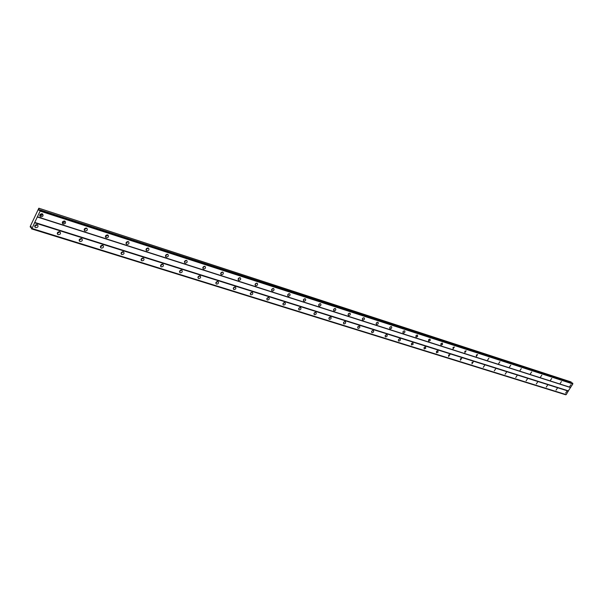 <?xml version="1.0" encoding="UTF-8"?>
<svg xmlns="http://www.w3.org/2000/svg" width="603" height="603" viewBox="0 0 603 603"><rect width="100%" height="100%" fill="white"/><g stroke="black" fill="none" stroke-linecap="round" stroke-linejoin="round"><path stroke-width="0.9" d="M41.667 213.718L40.22 215.135L39.843 214.917M165.561 255.461L166.918 254.293M147.539 248.006L146.099 249.197M127.595 241.547L126.08 242.745M107.063 234.891L105.472 236.105M85.912 228.04L84.247 229.261M64.129 220.984L62.38 222.198M37.107 224.663C34.936 224.783 34.318 225.695 35.238 227.399L35.72 227.64C37.891 227.519 38.509 226.607 37.582 224.911L37.107 224.663M34.703 226.419L37.326 224.753M566.85 391.347L565.606 393.133L566.85 391.347M557.285 388.332L556.034 390.141L557.285 388.332M547.524 385.264L546.265 387.096L547.524 385.264M537.567 382.129L536.293 383.975L537.567 382.129M527.406 378.933L526.118 380.802L527.406 378.933M517.027 375.669L515.738 377.553L517.027 375.669M506.437 372.337L505.133 374.244L506.437 372.337M495.621 368.93L494.302 370.86L495.621 368.93M484.571 365.456L483.237 367.4L484.571 365.456M473.28 361.906L471.938 363.873L473.28 361.906M461.74 358.272L460.383 360.262L461.74 358.272M449.944 354.564L448.572 356.569L449.944 354.564M437.884 350.765L436.497 351.451L436.504 352.8L438.042 352.19L437.884 350.765M425.552 346.883L424.143 347.577L424.15 348.941L425.726 348.33L425.552 346.883M412.934 342.919L411.502 343.604L411.525 344.999L413.115 344.381L412.934 342.919M400.023 338.856C398.591 339.097 398.116 339.798 398.598 340.959L398.771 341.042C400.204 340.801 400.671 340.1 400.196 338.939L400.023 338.856M386.802 334.695C385.355 334.936 384.872 335.645 385.362 336.821L385.551 336.911C387.005 336.67 387.48 335.961 386.99 334.786L386.802 334.695M373.272 330.436C371.795 330.678 371.312 331.394 371.817 332.592L372.013 332.683C373.491 332.449 373.973 331.725 373.468 330.527L373.272 330.436M359.418 326.08C357.911 326.313 357.421 327.037 357.948 328.258L358.152 328.356C359.652 328.115 360.142 327.391 359.622 326.178L359.418 326.08M345.225 321.61C343.695 321.844 343.197 322.575 343.74 323.819L343.951 323.917C345.481 323.683 345.979 322.952 345.436 321.716L345.225 321.61M330.678 317.035C329.117 317.261 328.62 318.007 329.178 319.266L329.396 319.371C330.957 319.145 331.454 318.399 330.896 317.14L330.678 317.035M315.768 312.346C314.186 312.565 313.673 313.319 314.253 314.6L314.48 314.713C316.07 314.487 316.575 313.733 316.002 312.46L315.768 312.346M300.49 307.538C298.869 307.756 298.357 308.517 298.952 309.821L299.186 309.934C300.807 309.716 301.319 308.955 300.724 307.651L300.49 307.538M284.812 302.6C283.161 302.819 282.641 303.588 283.252 304.914L283.508 305.035C285.159 304.824 285.671 304.048 285.061 302.721L284.812 302.6M268.727 297.543C267.039 297.754 266.518 298.53 267.152 299.879L267.415 300.015C269.096 299.797 269.624 299.02 268.983 297.671L268.727 297.543M252.22 292.349C250.501 292.553 249.966 293.344 250.622 294.716L250.901 294.852C252.612 294.648 253.147 293.857 252.491 292.485L252.22 292.349M235.268 287.013C233.519 287.216 232.977 288.015 233.655 289.417L233.941 289.561C235.698 289.357 236.233 288.558 235.554 287.156L235.268 287.013M217.864 281.541C216.078 281.729 215.527 282.543 216.228 283.968L216.53 284.119C218.316 283.923 218.859 283.116 218.158 281.684L217.864 281.541M199.977 275.91C198.153 276.099 197.603 276.92 198.327 278.375L198.643 278.533C200.467 278.345 201.018 277.523 200.294 276.068L199.977 275.91M181.601 270.129C179.739 270.31 179.181 271.139 179.92 272.624L180.252 272.79C182.114 272.609 182.671 271.772 181.933 270.295L181.601 270.129M162.704 264.182C160.797 264.355 160.232 265.199 161.001 266.707L161.348 266.88C163.255 266.707 163.82 265.863 163.051 264.355L162.704 264.182M143.265 258.069C141.321 258.235 140.748 259.086 141.539 260.624L141.909 260.813C143.846 260.639 144.426 259.787 143.627 258.25L143.265 258.069M123.261 251.775C121.278 251.933 120.698 252.793 121.512 254.368L121.896 254.564C123.886 254.398 124.467 253.539 123.645 251.964L123.261 251.775M102.676 245.293C100.648 245.444 100.053 246.318 100.897 247.923L101.304 248.127C103.332 247.976 103.927 247.102 103.083 245.496L102.676 245.293M100.399 246.996L102.691 245.3M81.473 238.622C79.4 238.765 78.797 239.647 79.664 241.283L80.093 241.501C82.166 241.358 82.769 240.476 81.895 238.841L81.473 238.622M79.151 240.348L81.556 238.652M59.629 231.748C57.504 231.876 56.893 232.781 57.79 234.446L58.242 234.68C60.368 234.544 60.971 233.647 60.074 231.982L59.629 231.748M57.262 233.489L59.772 231.808M42.165 213.801C39.986 213.914 39.361 214.834 40.311 216.552L40.77 216.794C42.949 216.673 43.567 215.753 42.625 214.035L42.165 213.801M39.753 215.595L41.667 215.369L42.368 213.877M570.996 384.639L569.752 386.44L570.996 384.639M561.453 381.556L560.202 383.372L561.453 381.556M551.722 378.413L550.464 380.252L551.722 378.413M541.788 375.202L540.514 377.063L541.788 375.202M531.65 371.93L530.369 373.807L531.65 371.93M521.309 368.584L520.012 370.483L521.309 368.584M510.741 365.177L509.429 367.091L510.741 365.177M499.947 361.687L498.628 363.624L499.947 361.687M488.92 358.129L487.593 360.081L488.92 358.129M477.659 354.489L476.317 356.463L477.659 354.489M466.149 350.765L464.792 352.77L466.149 350.765M454.376 346.966L453.011 348.986L454.376 346.966M442.346 343.077L440.959 343.763L440.966 345.12L442.504 344.509L442.346 343.077M430.037 339.105L428.627 339.791L428.643 341.17L430.21 340.552L430.037 339.105M417.442 335.034L416.017 335.728L416.04 337.122L417.63 336.512L417.442 335.034M404.56 330.874C403.128 331.115 402.653 331.816 403.136 332.984L403.309 333.067C404.741 332.826 405.216 332.125 404.734 330.957L404.56 330.874M391.37 326.615C389.915 326.849 389.44 327.565 389.937 328.748L390.111 328.839C391.573 328.597 392.048 327.881 391.551 326.698L391.37 326.615M377.87 322.251C376.385 322.484 375.903 323.208 376.415 324.414L376.604 324.504C378.089 324.271 378.571 323.547 378.051 322.341L377.87 322.251M364.039 317.781C362.531 318.015 362.041 318.746 362.569 319.974L362.765 320.065C364.28 319.831 364.762 319.1 364.235 317.879L364.039 317.781M349.876 313.206C348.338 313.432 347.841 314.171 348.391 315.422L348.594 315.52C350.132 315.294 350.622 314.547 350.072 313.304L349.876 313.206M335.358 308.517C333.791 308.744 333.286 309.49 333.858 310.756L334.07 310.862C335.63 310.635 336.135 309.889 335.562 308.615L335.358 308.517M320.472 303.708C318.881 303.927 318.369 304.688 318.957 305.977L319.175 306.083C320.773 305.864 321.278 305.103 320.69 303.814L320.472 303.708M305.216 298.779C303.588 298.998 303.075 299.759 303.678 301.078L303.912 301.191C305.54 300.972 306.053 300.204 305.442 298.892L305.216 298.779M289.561 293.721C287.902 293.932 287.39 294.709 288.015 296.05L288.257 296.171C289.915 295.952 290.427 295.176 289.802 293.842L289.561 293.721M273.506 288.536C271.817 288.739 271.29 289.53 271.938 290.887L272.187 291.015C273.883 290.804 274.403 290.02 273.754 288.656L273.506 288.536M257.021 283.206C255.303 283.41 254.768 284.209 255.438 285.596L255.702 285.724C257.421 285.521 257.956 284.729 257.285 283.342L257.021 283.206M240.1 277.742C238.343 277.938 237.808 278.744 238.494 280.161L238.773 280.297C240.529 280.101 241.064 279.295 240.378 277.877L240.1 277.742M222.718 272.126C220.924 272.322 220.381 273.136 221.09 274.576L221.384 274.719C223.178 274.523 223.721 273.709 223.012 272.27L222.718 272.126M204.862 266.36C203.03 266.541 202.48 267.37 203.211 268.84L203.52 268.991C205.352 268.802 205.902 267.973 205.163 266.511L204.862 266.36M186.508 260.428C184.639 260.609 184.081 261.446 184.835 262.938L185.159 263.104C187.028 262.923 187.586 262.086 186.824 260.586L186.508 260.428M167.634 254.33C165.719 254.504 165.154 255.348 165.938 256.878L166.277 257.044C168.184 256.87 168.75 256.026 167.966 254.496L167.634 254.33M148.217 248.059C146.265 248.225 145.692 249.084 146.499 250.637L146.853 250.818C148.805 250.652 149.378 249.793 148.572 248.24L148.217 248.059M128.243 241.607C126.246 241.758 125.665 242.632 126.494 244.215L126.871 244.403C128.861 244.253 129.441 243.378 128.612 241.795L128.243 241.607M107.673 234.959C105.638 235.11 105.043 235.992 105.902 237.605L106.294 237.808C108.336 237.657 108.924 236.775 108.065 235.162L105.404 236.7M86.493 228.115C84.405 228.251 83.809 229.148 84.691 230.798L85.106 231.009C87.194 230.874 87.789 229.977 86.9 228.326L86.493 228.115M84.171 229.879L86.553 228.138M64.664 221.067C62.531 221.195 61.921 222.1 62.84 223.788L63.277 224.007C65.41 223.879 66.013 222.974 65.101 221.286L64.664 221.067M62.305 222.846L64.106 222.582L64.792 221.113M36.64 224.587L35.178 225.967L34.801 225.756M162.011 264.144L160.639 265.282M142.602 258.016L141.162 259.177M122.643 251.715L121.12 252.891M102.088 245.233L100.49 246.408M80.923 238.554L79.242 239.738M59.117 231.673L57.36 232.856M38.833 208.201L571.154 381.97L38.833 208.201L30.188 226.517L30.406 227.286L31.424 227.602M30.406 227.286L31.115 226.494L31.507 228.869L31.982 228.484L566.217 394.641L568.365 390.857L34.725 222.417L32.034 228.514M39.097 208.57L38.796 209.942L39.172 210.462L40.039 209.859L40.13 211.095L34.725 222.417M566.066 394.596L31.507 228.869M571.154 381.97L571.071 382.581M40.039 209.859L572.518 383.048L572.85 383.93L568.365 390.857M362.923 318.06L362.501 318.512M348.805 313.432L348.27 313.997M334.326 308.698L333.7 309.362M319.484 303.859L318.768 304.598M304.259 298.9L303.467 299.706M288.641 293.812L287.774 294.686M272.609 288.603L271.674 289.53M256.162 283.252L255.144 284.239M239.27 277.764L238.185 278.797M221.919 272.134L220.766 273.204M204.085 266.345L202.864 267.453M185.762 260.406L184.473 261.544M565.712 394.777L31.575 228.823M34.688 222.816L568.388 391.128M37.25 216.974L570.438 387.518M570.672 387.45L37.469 216.831M40.13 211.095L572.85 383.93M40.213 210.228L572.79 383.342M572.782 383.252L40.22 210.108M38.796 209.942L39.7 210.236M476.264 355.265L476.687 354.775M464.694 351.617L465.222 350.999M452.883 347.878L453.501 347.155M440.801 344.042L441.509 343.235M428.454 340.122L429.238 339.225M415.821 336.097L416.681 335.132M402.902 331.982L403.829 330.949M389.681 327.768L390.676 326.668M376.144 323.449L377.207 322.281M362.282 319.025L363.413 317.796M348.082 314.487L349.273 313.206M333.534 309.836L334.793 308.502M318.618 305.065L319.944 303.686M303.324 300.173L304.719 298.741M287.646 295.153L289.108 293.676M271.554 289.998L273.084 288.483M255.039 284.714L256.644 283.154M238.079 279.279L239.76 277.689M220.668 273.694L222.417 272.074M202.774 267.958L204.605 266.307M184.382 262.064L186.297 260.383M165.471 255.989L167.468 254.293M146.024 249.748L148.112 248.029M126.004 243.318L128.183 241.592M471.9 362.667L472.307 362.192M460.3 359.109L460.82 358.506M448.459 355.453L449.069 354.752M436.353 351.715L437.047 350.923M423.977 347.886L424.753 347.011M411.321 343.966L412.173 343.017M398.372 339.949L399.299 338.931M385.121 335.833L386.116 334.748M371.554 331.62L372.616 330.474M357.669 327.301L358.793 326.095M343.439 322.869L344.637 321.61M328.861 318.331L330.127 317.027M313.922 313.681L315.248 312.324M298.606 308.909L300 307.5M282.89 304.01L284.36 302.563M266.775 298.982L268.312 297.498M250.237 293.827L251.843 292.297M233.255 288.528L234.936 286.96M215.814 283.078L217.577 281.488M197.897 277.486L199.736 275.865M179.475 271.727L181.405 270.084M160.541 265.81L162.554 264.144M141.072 259.72L143.167 258.039M121.03 253.456L123.223 251.76M358.303 326.359L357.896 326.788M344.155 321.836L343.642 322.386M329.653 317.223L329.042 317.856M314.789 312.497L314.08 313.213M299.54 307.651L298.749 308.442M283.892 302.691L283.033 303.543M267.838 297.611L266.903 298.515M251.368 292.395L250.351 293.352M234.446 287.043L233.361 288.046M217.072 281.548L215.919 282.588M199.224 275.903L197.995 276.981M180.87 270.106L179.573 271.214M34.755 226.698L35.238 227.399M160.669 266.322L161.001 266.707M141.185 260.202L141.539 260.624M121.135 253.901L121.512 254.368M100.497 247.411L100.897 247.923M79.234 240.718L79.664 241.283M57.33 233.821L57.79 234.446M39.813 215.874L40.311 216.552M165.614 256.501L165.938 256.878M146.152 250.23L146.499 250.637M126.125 243.763L126.494 244.215M105.502 237.107L105.902 237.605M84.262 230.248L84.691 230.798M62.38 223.178L62.84 223.788"/></g></svg>
